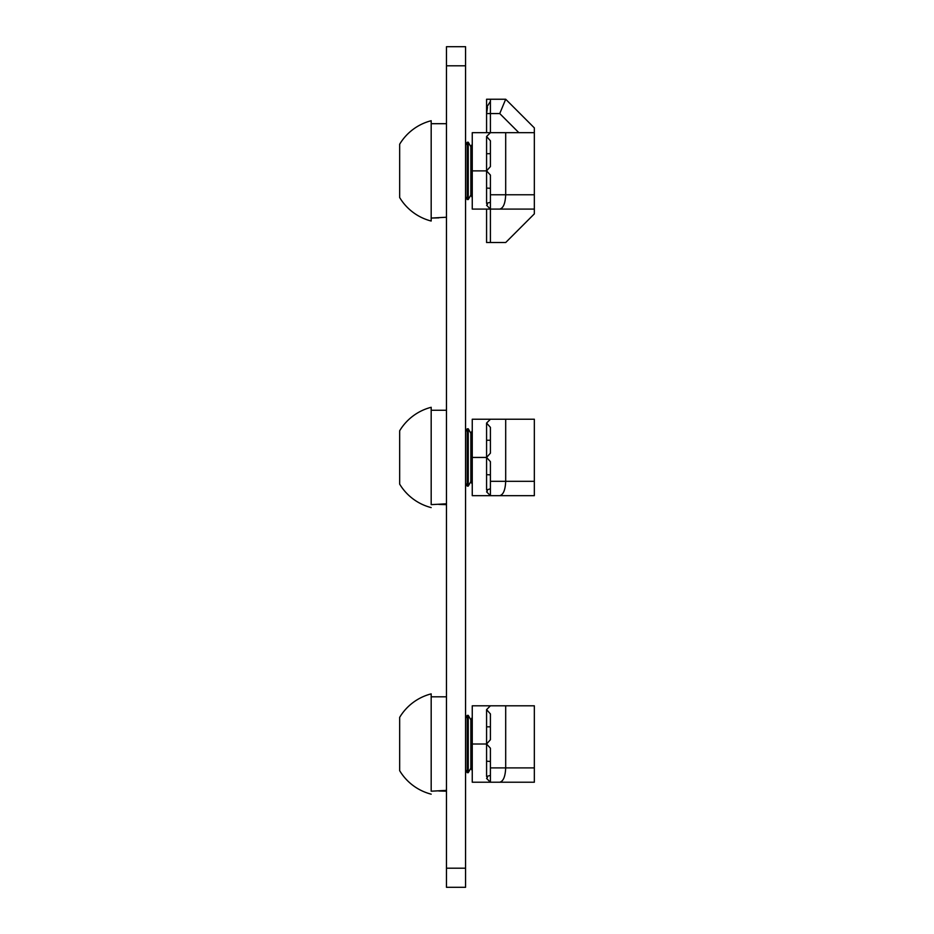 <?xml version="1.0" encoding="UTF-8"?>
<svg xmlns="http://www.w3.org/2000/svg" width="934" height="934" viewBox="0 0 934 934"><rect width="100%" height="100%" fill="white"/><g stroke="black" fill="none" stroke-linecap="round" stroke-linejoin="round"><path stroke-width="1.4" d="M465.564 868.2L465.564 887.3L446.464 887.3L446.464 46.7L465.564 46.7L465.564 868.2L446.464 868.2M446.464 791.203L438.817 790.993M431.181 791.203L431.181 693.869L431.181 791.203L446.464 790.374M431.181 693.869A51.779 51.779 0 0 0 399.659 717.37L399.659 770.667A51.779 51.779 0 0 0 431.181 794.169M467.222 772.675L467.222 715.362L468.249 715.362L468.249 772.675L467.222 772.675L465.564 769.814M472.254 770.643L470.841 768.192L470.841 719.834L468.249 715.362M534.341 767.9L534.341 782.225L499.748 782.225C503.333 781.314 505.306 776.539 505.691 767.9L534.341 767.9L534.341 705.812L490.408 705.812L486.579 709.63L490.408 713.926L490.408 739.716L486.579 744.013L490.408 748.216L490.408 767.9L505.691 767.9L505.691 705.812M499.748 782.225L472.254 782.225L472.254 744.013L486.579 744.013L486.579 776.481L487.466 777.52L486.579 778.407L490.408 782.225L490.408 767.9M472.254 744.013L472.254 705.812L490.408 705.812M490.408 761.432L486.579 761.21M486.579 776.481L490.408 775.383M490.408 726.827L486.579 726.827L486.579 744.013M486.579 726.827L486.579 709.63M534.341 481.325L534.341 495.662L499.748 495.662C503.333 494.74 505.306 489.965 505.691 481.325L534.341 481.325L534.341 419.238L490.408 419.238L486.579 423.055L490.408 427.352L490.408 453.153L486.579 457.45L490.408 461.653L490.408 481.325L505.691 481.325L505.691 419.238M499.748 495.662L472.254 495.662L472.254 457.45L486.579 457.45L486.579 489.918L487.466 490.945L486.579 491.833L490.408 495.662L490.408 481.325M472.254 457.45L472.254 419.238L490.408 419.238M490.408 474.869L486.579 474.647M486.579 489.918L490.408 488.821M490.408 440.253L486.579 440.253L486.579 457.45M486.579 440.253L486.579 423.055M534.341 194.762L534.341 209.088L499.748 209.088C503.333 208.177 505.306 203.402 505.691 194.762L534.341 194.762L534.341 132.675L490.408 132.675L486.579 136.492L490.408 140.789L490.408 166.579L486.579 170.875L490.408 175.078L490.408 194.762L505.691 194.762L505.691 132.675M499.748 209.088L490.408 209.088L490.408 242.525L486.579 242.525L486.579 209.088M486.579 132.675L486.579 113.563L487.466 107.457L486.579 107.503L490.408 101.351L490.408 132.675L472.254 132.675L472.254 209.088L490.408 209.088L490.408 194.762M490.408 188.294L486.579 188.073L486.579 203.343L487.466 204.383L486.579 205.27L490.408 209.088M486.579 188.073L486.579 153.69L490.408 153.69M486.579 203.343L490.408 202.246M486.579 153.69L486.579 136.492M446.464 504.64L438.817 504.43M431.181 504.64L431.181 407.294L431.181 504.64L446.464 503.8M446.464 217.237L431.181 218.066L431.181 221.031L431.181 120.731L431.181 218.066L438.817 217.855M431.181 407.294A51.779 51.779 0 0 0 399.659 430.796L399.659 484.104A51.779 51.779 0 0 0 431.181 507.594M467.222 486.1L467.222 428.788L468.249 428.788L468.249 486.1L467.222 486.1L465.564 483.252M472.254 484.081L470.841 481.629L470.841 433.271L468.249 428.788M431.181 120.731A51.779 51.779 0 0 0 399.659 144.233A51.779 51.779 0 0 1 431.181 120.731A51.779 51.779 0 0 0 399.659 144.233L399.659 197.529A51.779 51.779 0 0 0 431.181 221.031M467.222 199.537L467.222 142.225L468.249 142.225L468.249 199.537L467.222 199.537L465.564 196.677M472.254 197.506L470.841 195.054L470.841 146.708L468.249 142.225L470.841 146.708L472.254 144.245L470.841 146.708L468.249 142.225M490.408 101.351L490.408 99.237L505.691 99.237L499.748 113.563L486.579 113.563L486.579 99.237L505.691 99.237L534.341 127.9L534.341 132.675M534.341 209.088L534.341 213.863L505.691 242.525L490.408 242.525M465.564 65.8L446.464 65.8M472.254 170.875L486.579 170.875M518.86 132.675L499.748 113.563M431.181 696.822L446.464 696.822M470.841 768.192L468.249 772.675M470.841 719.834L472.254 717.382M465.564 718.223L467.222 715.362M431.181 410.259L446.464 410.259M431.181 123.697L446.464 123.697M470.841 481.629L468.249 486.1M470.841 433.271L472.254 430.819M465.564 431.648L467.222 428.788M470.841 195.054L468.249 199.537M465.564 145.085L467.222 142.225L465.564 145.085"/></g></svg>
